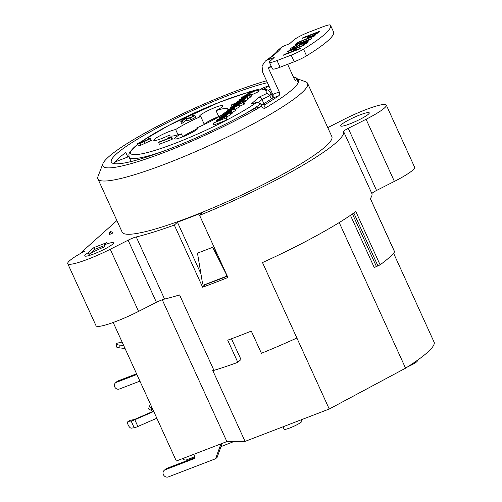 <?xml version="1.0" encoding="UTF-8"?>
<svg xmlns="http://www.w3.org/2000/svg" width="502" height="502" viewBox="0 0 502 502"><rect width="100%" height="100%" fill="white"/><g stroke="black" fill="none" stroke-linecap="round" stroke-linejoin="round"><path stroke-width="0.75" d="M114.368 162.912L115.811 161.619L127.834 157A96.014 13.196 155.5 0 1 128.832 156.285M272.241 96.02A7.386 1.017 -24.5 0 0 273.107 95.468M204.226 124.214A12.801 1.757 155.5 0 1 218.715 116.52M182.615 136.594A32.002 4.399 155.5 0 1 197.104 128.901M287.621 64.312L294.147 78.626C294.925 80.213 295.44 80.897 295.697 80.684A109.8 15.091 -24.5 0 0 296.086 77.684A109.8 15.091 -24.5 0 0 295.829 77.258L295.803 77.27M263.776 108.263L265.106 107.911C264.491 106.223 264.736 104.943 265.847 104.071A109.8 15.091 -24.5 0 0 278.943 95.669C279.802 94.884 279.909 93.642 279.256 91.941L268.532 68.423A109.8 15.091 -24.5 0 0 271.318 66.421M218.834 116.771L216.042 110.647A32.002 4.399 155.5 0 1 227.826 108.972A32.002 4.399 155.5 0 1 226.013 111.783M224.595 112.944A32.002 4.399 155.5 0 1 196.677 127.96L197.223 129.152M196.677 127.96A12.801 1.757 155.5 0 1 197.788 128.173A12.801 1.757 155.5 0 1 186.863 135.088A12.801 1.757 155.5 0 1 174.489 138.79A12.801 1.757 155.5 0 1 181.366 133.846A32.002 4.399 155.5 0 1 169.582 135.521A32.002 4.399 155.5 0 1 169.55 135.007L169.946 135.873M182.728 136.845L181.366 133.846M169.55 135.007A12.801 1.757 155.5 0 1 153.775 140.353A12.801 1.757 155.5 0 1 162.165 134.643A12.801 1.757 155.5 0 1 175.644 129.56A32.002 4.399 155.5 0 1 200.725 116.533L204.345 124.465M178.059 134.85L175.644 129.56M261.517 105.144L260.877 103.751L257.149 102.326L251.508 103.801L257.149 102.326M258.524 90.178A74.842 10.285 155.5 0 1 259.559 90.04A4.43 0.609 155.5 0 1 264.736 87.254A4.43 0.609 155.5 0 1 267.221 87.041A4.43 0.609 155.5 0 1 261.661 89.858A74.842 10.285 155.5 0 1 266.255 93.748L258.794 97.288C260.074 97.15 261.14 97.877 261.994 99.459L263.914 103.676M114.745 163.734L114.33 162.83A96.014 13.196 155.5 0 1 125.807 152.564L127.834 157M115.811 161.619L115.617 161.198M296.487 78.563L297.498 78.933A108.319 14.891 155.5 0 1 298.483 79.987A108.319 14.891 155.5 0 1 264.316 108.608L261.09 106.537L254.715 108.419A96.014 13.196 155.5 0 1 164.054 150.97A96.014 13.196 155.5 0 1 111.337 162.064A96.014 13.196 155.5 0 1 167.423 122.657A96.014 13.196 155.5 0 1 267.415 82.679M104.385 245.635L94.715 249.35L93.912 247.58L106.549 242.717L104.065 244.938A15.757 2.165 155.5 0 1 113.439 242.842A15.757 2.165 155.5 0 1 94.138 253.817A15.757 2.165 155.5 0 1 84.763 255.913A15.757 2.165 155.5 0 1 88.189 252.694L93.912 247.58M153.756 411.483L134.812 419.747A4.926 0.678 155.5 0 1 131.129 421.002L128.305 421.41A3.74 1.575 -118.2 0 0 128.073 421.485L130.432 420.218A3.74 1.575 61.8 0 1 130.664 420.143L133.25 419.772A2.956 0.408 -24.5 0 0 135.465 419.019L153.587 411.113M122.494 342.897L121.66 342.81A3.941 1.18 0.4 0 0 116.477 343.895A3.941 1.18 0.4 0 0 119.175 345.031L123.68 345.501M124.992 348.375A4.926 4.462 48.2 0 1 124.12 348.369L119.162 347.848A3.941 1.18 -179.6 0 1 116.464 346.713L116.477 343.895M109.756 232.282L110.685 231.447L112.956 232.658L112.021 233.493L109.756 232.282L109.147 234.597L112.021 233.493M200.725 116.533A12.801 1.757 155.5 0 1 199.62 116.32A12.801 1.757 155.5 0 1 210.539 109.405A12.801 1.757 155.5 0 1 222.913 105.702A12.801 1.757 155.5 0 1 216.042 110.647M194.789 456.694L186.744 459.788A3.941 3.57 48.2 0 1 182.496 458.646M233.976 441.503L221.005 446.611M139.914 381.125L119.394 389.012A3.69 3.345 48.2 0 1 115.008 387.431A3.69 3.345 48.2 0 1 115.416 382.932A3.69 3.345 48.2 0 1 116.357 382.355L136.883 374.467M113.188 322.479L176.327 461.018L226.879 441.578L245.064 441.39L212.704 370.382L213.959 370.369L179.578 294.925A128.016 17.595 155.5 0 1 164.562 299.066A7.875 1.086 -24.5 0 0 156.423 302.323L138.565 311.397A34.469 4.738 155.5 0 1 96.051 325.798L67.739 263.669A34.469 4.738 155.5 0 1 85.083 250.969L81.274 252.437L116.897 220.573M327.768 127.621L343.782 119.482A34.469 4.738 155.5 0 1 386.295 105.081A34.469 4.738 155.5 0 1 366.083 119.269L348.237 128.336A7.875 1.086 -24.5 0 0 343.613 131.562A128.016 17.595 155.5 0 1 199.589 215.352L227.902 277.48A128.016 17.595 155.5 0 1 202.626 287.2L174.313 225.065A128.016 17.595 155.5 0 1 136.243 236.938A7.875 1.086 -24.5 0 0 128.11 240.194L110.252 249.268A34.469 4.738 155.5 0 1 67.739 263.669M212.647 247.323L197.481 253.152L202.425 282.808L203.216 285.23L226.804 276.156L226.019 273.741L212.647 247.323L217.529 254.709M226.879 441.578L162.259 299.782M213.959 370.369A128.016 17.595 -24.5 0 0 237.816 362.35L240.998 359.507L231.472 338.775M227.318 276.188A118.171 16.24 155.5 0 1 205.757 284.402L202.626 287.2M200.907 273.715L177.457 222.254L174.313 225.065M237.816 362.35L227.707 340.161A128.016 17.595 155.5 0 0 251.295 331.088L261.41 353.276A128.016 17.595 -24.5 0 0 296.889 338.015L262.502 262.571A128.016 17.595 155.5 0 0 355.83 211.562L380.096 264.818A128.016 17.595 155.5 0 0 394.591 251.853L394.541 251.74M386.295 105.081L414.608 167.21A34.469 4.738 155.5 0 1 394.396 181.398L376.55 190.465A7.875 1.086 -24.5 0 0 371.926 193.69A128.016 17.595 155.5 0 1 370.325 198.597L394.591 251.853M297.498 78.933L298.634 81.431M227.161 275.843L226.804 276.156M283.002 426.8L284.107 429.229A9.845 1.355 -24.5 0 0 293.632 426.374A9.845 1.355 -24.5 0 0 302.028 421.059L301.42 419.722M407.925 366.673A9.845 1.355 -24.5 0 0 417.306 360.919L417.112 360.492M296.889 338.015L329.243 409.023L245.064 441.39M199.589 215.352L202.733 212.541L177.457 222.254M220.949 443.856L215.565 458.759L217.115 457.372L222.173 443.391M194.807 457.604L166.695 468.41A3.941 3.57 -131.8 0 0 165.691 469.025L164.135 470.412A3.941 3.57 48.2 0 1 165.145 469.797L193.791 458.784A1.97 1.782 -131.8 0 0 194.669 456.362L193.741 454.323M353.822 212.999L377.931 265.909L380.096 264.818M377.931 265.909L376.4 266.499L352.454 213.952M350.452 215.327L374.266 267.566L376.4 266.499M279.256 91.941L272.774 94.432L262.659 72.244L262.044 65.95L265.395 61.049L267.252 60.052A112.26 15.43 -24.5 0 0 282.143 46.73L277.844 50.395M272.774 94.432C273.427 96.139 273.308 97.382 272.417 98.179A102.414 14.075 155.5 0 1 261.316 105.269L260.318 106.769M291.116 49.347L292.377 48.418M306.157 42.657L307.475 42.325M294.078 46.755L293.871 46.297L296.682 45.218L292.522 47.822L292.691 49.102M301.884 43.919L301.696 43.517L305.147 41.986C307.538 41.189 308.448 41.195 307.877 41.999L304.94 44.069L302.267 45.098L305.887 42.795C306.308 42.262 305.856 42.224 304.519 42.664L293.45 48.612L290.432 49.485L290.526 48.625L293.871 46.297M290.432 49.485L290.118 49.353M306.12 43.304L306.069 42.463L306.477 43.348M308.128 41.547L307.877 41.999M299.424 45.538L299.186 45.004L301.696 43.517M292.522 47.822C292.02 48.424 292.497 48.474 293.952 47.979L299.186 45.004M311.497 35.981L314.509 34.594L316.944 32.749L310.223 35.335L309.351 36.627L311.497 35.981L311.66 36.339M317.233 33.377L316.944 32.749M309.577 37.123L309.163 36.571L309.565 37.455M308.554 36.596L309.213 36.345M317.182 33.276L317.559 33.132M307.506 37.681L307.613 36.69L308.021 37.581L308.717 36.953L308.316 36.069L302.035 38.485L302.857 37.744L319.705 31.268L315.476 34.519L310.707 36.728L307.13 37.543M303.02 38.102L302.857 37.744M307.613 36.69L308.316 36.069M296.211 44.766L297.404 43.925M295.527 44.91L295.628 44.032L298.834 41.955L315.074 35.41L314.252 36.144L300.07 41.735L297.542 43.291L297.761 43.799L311.409 38.685L310.587 39.426L300.07 43.467L295.195 44.791M297.542 43.291L297.956 44.226M295.465 49.303L295.998 49.102M293.996 51.129L294.436 50.727M284.283 54.856L284.119 54.498L292.371 51.329L295.226 48.776L286.975 51.944L287.803 51.21L304.651 44.728L303.829 45.469L297.215 48.01L294.36 50.564L300.974 48.023L300.146 48.763L283.297 55.239L284.119 54.498M294.523 50.922L294.36 50.564M287.966 51.568L287.803 51.21M295.552 49.497L295.226 48.776M292.534 51.687L292.371 51.329M282.143 46.73L289.66 43.68L293.695 40.072A12.801 1.757 155.5 0 1 308.68 32.253L322.824 26.819A12.801 1.757 155.5 0 1 330.429 25.1A103.399 14.213 -24.5 0 1 330.498 25.232L333.535 31.89A103.399 14.213 -24.5 0 1 306.553 55.822L303.522 49.171A12.801 1.757 155.5 0 1 291.179 55.12L294.21 61.777A12.801 1.757 -24.5 0 0 306.553 55.822M269.423 62.261L272.454 68.918A12.801 1.757 -24.5 0 0 280.072 67.218L277.035 60.56A12.801 1.757 155.5 0 1 269.423 62.261A12.801 1.757 155.5 0 1 270.12 61.162L274.205 57.473L267.252 60.052M277.035 60.56L291.179 55.12M303.522 49.171A103.399 14.213 -24.5 0 0 330.498 25.232M268.532 68.423L268.808 67.299M280.072 67.218L294.21 61.777M268.99 67.205L271.275 66.327M215.565 458.759L168.383 476.9A3.941 3.57 48.2 0 1 163.708 475.212A3.941 3.57 48.2 0 1 164.135 470.412M136.575 373.789L117.914 380.968A3.69 3.345 -131.8 0 0 116.966 381.545L115.416 382.932M152.043 407.731L151.918 408.032A3.941 0.653 117.1 0 0 151.359 410.423L148.768 409.099A3.941 0.653 -62.9 0 1 149.326 406.702L150.412 404.148M151.359 410.423A3.941 0.653 117.1 0 0 152.658 409.086M81.487 252.92L81.274 252.437M329.243 409.023L405.566 368.173A123.09 16.917 -24.5 0 0 434.261 342.502L393.555 253.184M128.073 421.485A3.74 1.575 -118.2 0 0 128.317 425.276A3.74 1.575 -118.2 0 0 131.38 428.156L134.203 427.748A4.926 0.678 -24.5 0 0 137.887 426.493L156.831 418.229M266.255 93.748C267.616 93.416 268.808 94.081 269.831 95.744L271.287 98.938M259.559 90.04L263.243 87.856L266.662 86.551L269.053 86.281M261.661 89.858L263.632 89.538C266.543 89.105 268.903 90.14 270.703 92.65L272.937 97.545M171.621 137.259L172.431 139.035L172.06 139.368L159.372 144.243L158.563 142.468L159.134 141.959L169.017 138.157L168.295 137.855L169.795 137.278L171.621 137.259L171.251 137.592L158.563 142.468M193.672 115.931C193.923 115.573 193.383 115.629 192.046 116.094L192.799 115.504C194.701 114.87 195.416 114.858 194.939 115.447L195.742 117.223L190.791 119.871L185.376 120.794L183.092 122.833L181.598 123.404L180.795 121.635L183.87 118.88L190.609 117.556L193.772 115.755M226.885 117.631L226.634 118.372M235.287 110.635L234.478 108.859L227.456 112.498L230.481 109.794L226.145 112.084L226.96 112.316L226.051 113.032C224.689 113.389 224.294 113.232 224.877 112.573L231.504 109.041C234.07 108.162 235.061 108.106 234.478 108.859L234.704 108.47L235.513 110.239L235.287 110.635L232.144 112.523M244.599 99.703L242.786 100.72L243.012 101.228L236.586 104.573C234.127 105.407 233.097 105.502 233.493 104.862L235.708 103.468L231.253 105.188L231.937 104.573L244.599 99.703L245.409 101.479L243.934 102.364M243.589 102.496L243.815 103.004M258.153 89.356L242.435 96.968L247.75 94.169L250.09 92.079L246.871 93.002L247.655 92.305L258.153 89.356L258.963 91.132L258.166 91.847L251.552 94.903M251.094 93.899L246.708 97.106L247.066 97.601L242.73 99.904L236.455 102.32L237.139 101.711L245.873 97.984C246.225 97.57 245.654 97.62 244.167 98.135L238.845 100.18L239.529 99.565L248.264 95.844C248.615 95.424 247.862 95.543 245.999 96.208L241.249 98.034L241.933 97.419L251.094 93.899L251.904 95.675L250.36 96.579M249.996 96.717L250.266 97.237L247.517 98.881L247.875 99.377L245.177 100.965M243.746 102.245L238.525 104.598L238.575 105.194L233.612 107.817L227.814 110.045L228.498 109.436L237.377 105.589C237.728 105.144 237.082 105.213 235.432 105.79L230.424 107.717L231.108 107.102L243.746 102.245L244.556 104.021L239.636 106.261M239.335 106.374L239.385 106.97L235.093 109.323M231.598 111.331L229.678 112.385L229.897 112.963L226.327 115.014L219.154 117.794L219.838 117.179L228.692 113.345C229.144 112.881 228.498 112.944 226.753 113.546L221.752 115.466L222.436 114.858L231.598 111.331L232.407 113.107L230.964 113.979M230.487 114.161L230.707 114.732L226.722 116.96M226.421 117.738L227.23 119.514L226.546 120.122L213.908 124.985L213.099 123.21L226.421 117.738L213.099 123.21M151.246 140.416L150.437 138.64L139.901 143.503C137.943 144.162 137.153 144.2 137.517 143.616L142.562 140.924L138.797 143.126L140.478 142.97L145.373 140.453L146.421 140.579L149.157 139.142L147.713 139.267L148.567 138.646C150.192 138.144 150.82 138.144 150.437 138.64L151.246 140.416L140.711 145.279C138.753 145.938 137.962 145.975 138.326 145.392M261.09 106.537A105.37 14.483 155.5 0 1 165.503 151.937A105.37 14.483 155.5 0 1 102.916 163.69L98.009 176.44A115.215 15.838 -24.5 0 0 97.909 178.9A115.215 15.838 -24.5 0 0 166.444 163.589A115.215 15.838 -24.5 0 0 307.588 83.345A115.215 15.838 -24.5 0 0 305.662 81.807L296.437 78.456M102.916 163.69A105.37 14.483 155.5 0 1 165.315 122.224A105.37 14.483 155.5 0 1 266.549 80.784M293.645 77.521L294.517 77.841M307.588 83.345L331.86 136.6A115.215 15.838 155.5 0 1 190.716 216.839A115.215 15.838 155.5 0 1 122.174 232.156L97.909 178.9M138.163 145.693L137.517 143.616M142.951 141.777L142.562 140.924M142.499 142.028L142.191 141.357M144.689 143.302L143.879 141.526M147.977 139.851L147.713 139.267M145.542 140.83L145.373 140.453M226.546 120.122L225.737 118.353M229.678 112.385L230.707 114.732M222.129 116.301L221.752 115.466M219.412 118.365L219.154 117.794M231.792 113.659L230.983 111.883M238.525 104.598L239.385 106.97M230.801 108.551L230.424 107.717M228.077 110.622L227.814 110.045M243.872 104.629L243.062 102.854M246.708 97.106L247.875 99.377M249.187 94.941L250.266 97.237M241.587 98.775L241.249 98.034M239.184 100.921L238.845 100.18M236.649 102.759L236.455 102.32M251.289 96.221L250.479 94.445M251.546 92.431L251.232 91.747L256.44 90.209L249.331 93.447L251.232 91.747M247.467 94.301L246.871 93.002M258.166 91.847L257.357 90.071M234.923 104.579L239.347 102.038C241.286 101.373 242.127 101.241 241.857 101.642L237.289 103.945C235.319 104.629 234.49 104.761 234.81 104.334L234.716 104.51M233.756 106.085L233.493 104.862M242.786 100.72L243.514 102.333M231.974 106.769L231.253 105.188M244.788 102.038L243.978 100.262M232.068 110.126L231.711 109.342C233.028 108.921 233.524 108.921 233.198 109.354L229.452 111.362L231.711 109.342M224.965 113.885L224.595 113.075L224.877 112.573M227.274 112.994L226.96 112.316M226.22 113.402L226.051 113.032M227.626 112.862L227.456 112.498M217.667 120.078L217.535 119.79L222.229 117.374C224.143 116.709 224.915 116.615 224.545 117.091L219.907 119.482C217.962 120.16 217.171 120.26 217.535 119.79L217.416 120.003M226.076 115.855L225.825 116.596L219.286 120.078C216.626 120.988 215.615 121.051 216.262 120.279L222.944 116.74L226.076 115.855L227.073 117.732M216.456 121.572L216.262 120.279M195.742 117.223L194.939 115.447L189.982 118.095L184.567 119.018L182.282 121.057L180.795 121.635M183.092 122.833L182.282 121.057M185.376 120.794L184.567 119.018M192.341 116.74L192.046 116.094M168.515 138.351L168.295 137.855M172.06 139.368L171.251 137.592M94.715 249.35L88.998 254.464L88.189 252.694M104.065 244.938L104.874 246.714A15.757 2.165 -24.5 0 0 88.998 254.464M349.969 123.818A15.757 2.165 155.5 0 1 340.594 125.908A15.757 2.165 155.5 0 1 354.036 117.405A15.757 2.165 155.5 0 1 369.271 112.843A15.757 2.165 155.5 0 1 349.969 123.818M339.208 222.568L405.566 368.173M131.116 161.544L129.127 157.17A77.797 10.693 -24.5 0 0 162.937 151.384M244.16 114.368A77.797 10.693 -24.5 0 0 260.877 103.751M258.856 102.264L261.994 99.459L269.831 95.744A77.797 10.693 -24.5 0 0 270.703 92.65M130.664 420.143L128.305 421.41M119.175 345.031L119.162 347.848M138.565 311.397L110.252 249.268M164.562 299.066L136.243 236.938M371.926 193.69L343.613 131.562M290.878 49.403L290.526 48.625M305.341 42.413L305.147 41.986M297.485 46.717L297.297 46.303M294.116 48.336L293.952 47.979M314.666 34.939L314.509 34.594M316.498 33.885L316.26 33.358M298.997 42.312L298.834 41.955M295.992 44.822L295.628 44.032M301.005 43.109L300.842 42.752M304.727 39.809L304.563 39.451M293.927 78.149L295.829 77.258M272.417 98.179L278.943 95.669M265.847 104.071L261.316 105.269M194.657 458.012L193.791 458.784M166.695 468.41L165.145 469.797M117.914 380.968L116.357 382.355M149.326 406.702L151.918 408.032M134.203 427.748L131.129 421.002M137.887 426.493L134.812 419.747M256.359 102.603A74.842 10.285 155.5 0 1 165.227 146.986A74.842 10.285 155.5 0 1 137.592 144.444M142.235 141.062A74.842 10.285 155.5 0 1 247.197 92.713M268.432 90.379A7.386 1.017 -24.5 0 0 270.377 89.18M258.794 97.288L251.508 103.801M140.711 145.279L139.901 143.503M146.609 142.894L145.8 141.118M227.092 114.293L226.753 113.546M224.965 116.044L224.777 115.629M227.136 116.79L226.327 115.014M235.777 106.543L235.432 105.79M233.863 108.369L233.612 107.817M246.325 96.924L245.999 96.208M244.468 98.806L244.167 98.135M242.93 100.344L242.73 99.904M239.724 102.86L239.347 102.038M236.749 104.931L236.586 104.573M228.033 112.705L227.87 112.341M222.624 118.234L222.229 117.374M219.443 120.424L219.286 120.078M226.358 117.763L225.825 116.596M186.901 120.668L186.091 118.892M190.791 119.871L189.982 118.095M376.55 190.465L348.237 128.336M156.423 302.323L128.11 240.194M394.396 181.398L366.083 119.269M296.086 77.684L298.295 82.529M297.717 44.609L297.316 43.724M295.797 77.245L293.915 78.117M277.838 50.388L277.324 51.085C275.717 53.162 271.739 56.481 265.389 61.043M129.127 157.17L128.87 154.101L129.83 151.886L137.548 144.344M141.878 141.219L168.647 125.469L219.537 102.188L247.304 92.613M258.467 90.046L259.553 89.883M293.601 77.427L294.611 77.797M230.261 112.435L231.071 114.211M238.921 104.686L239.73 106.462M247.373 97.15L248.183 98.925M249.663 95.047L250.473 96.823M243.225 100.82L244.035 102.596M394.616 251.772L370.357 198.547"/></g></svg>
